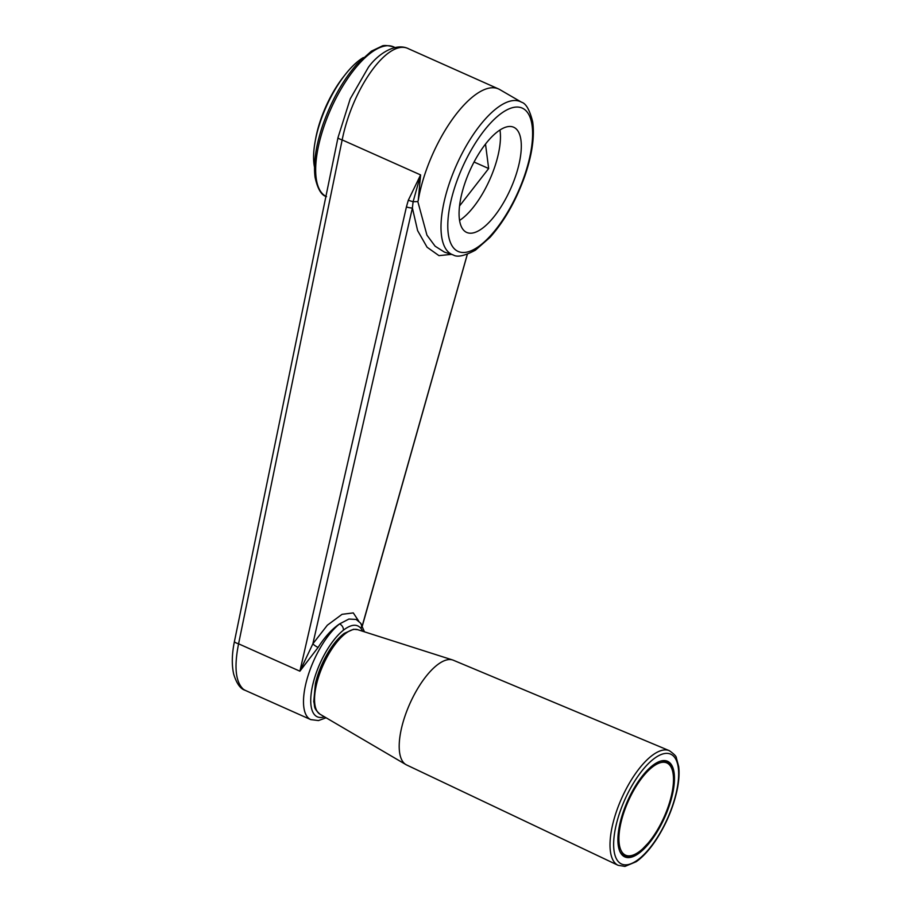 <?xml version="1.0" encoding="UTF-8"?>
<svg xmlns="http://www.w3.org/2000/svg" width="912" height="912" viewBox="0 0 912 912"><rect width="100%" height="100%" fill="white"/><g stroke="black" fill="none" stroke-linecap="round" stroke-linejoin="round"><path stroke-width="1.37" d="M499.958 129.971A57.604 22.321 -65.9 0 1 494.384 167.945A57.604 22.321 -65.9 0 1 459.602 220.408M459.568 205.941L488.661 168.538L485.503 144.05M471.732 233.153A57.604 22.321 -65.9 0 1 466.716 232.435A57.604 22.321 -65.9 0 1 469.805 170.738A57.604 22.321 -65.9 0 1 513.673 127.235A57.604 22.321 -65.9 0 1 513.034 183.107A57.604 22.321 -65.9 0 1 471.732 233.153M245.214 690.35L243.367 689.267C235.581 682.016 233.985 666.866 238.579 643.815L342.16 139.912C352.841 86.959 388.603 38.008 408.679 48.838L498.465 88.909A86.401 33.482 -65.9 0 1 499.696 89.536L521.539 102.212A83.722 32.444 114.1 0 0 449.855 181.83A83.722 32.444 114.1 0 0 453.344 254.995C457.322 257.503 464.687 255.884 475.437 250.162L490.063 237.314C504.518 220.989 516.101 200.56 524.833 176.039C532.095 154.801 534.717 136.743 532.688 121.877C529.735 110.01 526.019 103.455 521.539 102.212M244.952 690.236C240.323 688.788 236.573 683.441 233.7 674.185C231.614 664.871 231.865 653.961 234.441 641.444A7.855 1.642 11.6 0 0 238.579 643.815L299.888 671.186L406.421 206.933L408.291 200.275L420.603 174.922L418.22 200.549L417.821 201.563L413.102 201.746L412.395 208.004L312.862 643.826A5.233 1.163 -148.6 0 0 318.083 647.463L299.888 671.186L312.862 643.826L327.34 625.21L342.046 614.323L353.286 612.898L358.815 621.254M362.611 631.229A49.75 19.277 114.1 0 0 360.947 628.391A5.233 4.731 -38.4 0 0 360.639 623.17L356.147 619.442L348.886 619.054L339.56 623.922A5.233 3.876 51.6 0 1 343.368 630.215A49.75 19.277 114.1 0 0 312.508 685.87A49.75 19.277 114.1 0 0 324.421 716.798M360.947 628.391C356.957 623.66 351.097 624.275 343.368 630.215M245.089 690.293L310.775 719.614A54.982 21.307 114.1 0 1 307.675 676.932A54.982 21.307 114.1 0 1 339.56 623.922C332.014 628.995 324.854 636.85 318.083 647.463M451.394 254.368L438.957 255.634L427.078 247.22L417.616 230.622L412.395 208.004A5.233 1.14 -167.3 0 1 406.421 206.933M362.281 625.689L467.309 254.3M408.291 200.275L413.102 201.746L420.603 174.922L342.16 139.912A7.855 1.642 11.6 0 1 338.01 137.575L234.441 641.444M418.22 200.549A86.401 33.482 -65.9 0 1 452.808 118.685A86.401 33.482 -65.9 0 1 498.465 88.909M417.821 201.563L426.941 235.159L435.115 246.194L444.406 252.1M408.679 48.838C395.854 42.226 378.013 53.808 368.368 67.34L350.208 98.884L338.01 137.575M669.317 750.667L453.355 660.242A57.342 22.219 114.1 0 0 452.637 659.98A57.342 22.219 114.1 0 0 448.544 659.604A57.342 22.219 114.1 0 0 407.892 708.293A57.342 22.219 114.1 0 0 405.943 764.609A57.342 22.219 114.1 0 0 406.615 764.963L618.142 865.328A62.78 24.328 -65.9 0 1 619.134 804.259A62.78 24.328 -65.9 0 1 664.05 749.972A62.78 24.328 -65.9 0 1 669.317 750.667C674.116 754.042 676.465 756.458 676.351 757.906L678.699 766.616C679.531 773.547 678.927 781.721 676.875 791.126C673.09 807.679 666.49 823.433 657.062 838.402C650.29 848.912 643.348 856.676 636.234 861.692L624.959 866.4L618.142 865.328M662.967 760.619A52.372 20.292 114.1 0 0 625.415 806.117A52.372 20.292 114.1 0 0 624.834 856.904A52.372 20.292 114.1 0 0 664.711 817.357A52.372 20.292 114.1 0 0 667.516 761.269A52.372 20.292 114.1 0 0 662.967 760.619M488.661 168.538L474.046 162.017M363.364 57.57A68.081 26.38 114.1 0 0 326.245 106.67A68.081 26.38 114.1 0 0 314.492 167.078M344.189 75.901A62.837 24.35 114.1 0 0 315.335 140.562M524.286 176.29A78.512 30.427 -65.9 0 1 451.349 244.541A78.512 30.427 -65.9 0 1 494.942 118.663A78.512 30.427 -65.9 0 1 524.286 176.29M326.53 196.627C321.446 195.419 317.638 189.001 315.085 177.338C313.261 162.94 315.894 145.304 323.008 124.431C331.558 100.411 342.855 80.324 356.911 64.159L371.401 51.163L381.729 46.238C383.2 45.11 387.087 45.304 393.391 46.797A82.034 31.795 114.1 0 0 324.341 125.411A82.034 31.795 114.1 0 0 325.937 196.331M405.943 764.609L319.998 714.199A46.318 17.955 -65.9 0 1 321.571 668.701A46.318 17.955 -65.9 0 1 354.415 629.371A46.318 17.955 -65.9 0 1 357.721 629.679L452.637 659.98M626.897 864.781A60.169 23.313 -65.9 0 1 633.19 783.59A60.169 23.313 -65.9 0 1 678.448 778.894A60.169 23.313 -65.9 0 1 626.897 864.781M660.037 761.269A51.585 19.984 -65.9 0 1 661.827 760.95A51.585 19.984 -65.9 0 1 666.319 761.588C674.789 766.981 675.883 780.638 669.602 802.571C664.848 817.631 658.088 830.729 649.333 841.879L641.147 850.44C634.649 855.923 629.018 857.713 624.275 855.798A51.585 19.984 -65.9 0 1 619.841 851.329M662.374 762.307A50.536 19.585 -65.9 0 1 657.085 830.501A50.536 19.585 -65.9 0 1 619.077 834.446A50.536 19.585 -65.9 0 1 662.374 762.307M310.775 719.614L318.482 720.571L326.097 717.778M364.458 631.822L360.639 623.17M362.36 625.837L467.354 254.277M453.344 254.995L444.383 252.088M393.391 46.797L395.067 47.549M319.998 714.199C312.816 707.666 315.233 706.663 313.751 701.681L315.415 683.533C318.14 672.144 322.688 661.268 329.072 650.906C333.963 643.131 339.025 637.283 344.269 633.361L353.537 629.28L357.721 629.679M666.319 761.588L664.004 760.562M624.275 855.798L621.961 854.761"/></g></svg>
